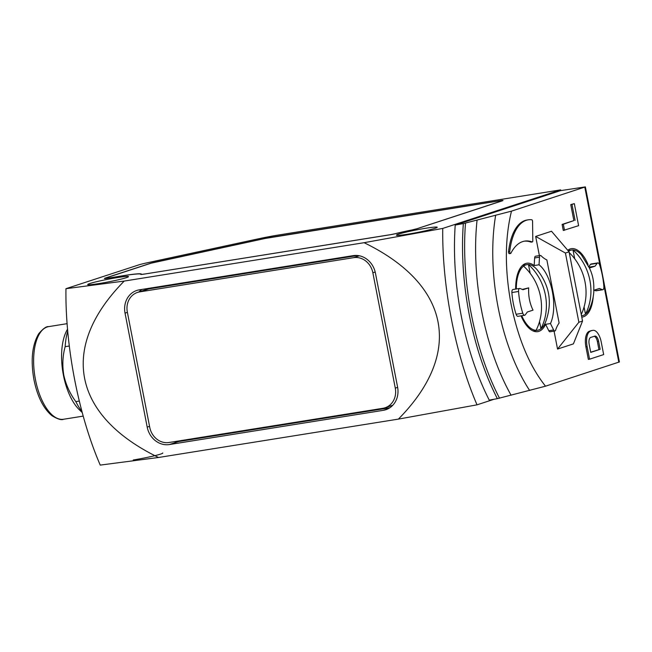 <?xml version="1.0" encoding="UTF-8"?>
<svg xmlns="http://www.w3.org/2000/svg" width="652" height="652" viewBox="0 0 652 652"><rect width="100%" height="100%" fill="white"/><g stroke="black" fill="none" stroke-linecap="round" stroke-linejoin="round"><path stroke-width="0.98" d="M455.218 225.062L560.492 190.653L585.374 186.896L619.4 361.95L545.512 386.188L497.362 398.657A171.305 78.59 -99.1 0 1 469.277 314.753A171.305 78.59 -99.1 0 1 463.336 223.603L455.218 225.062A173.163 79.446 80.9 0 0 489.244 400.116L497.362 398.657M585.374 186.896L511.486 211.134L463.336 223.603M511.087 395.218A157.026 72.046 -99.1 0 1 481.787 311.705A157.026 72.046 -99.1 0 1 477.06 220.156M435.063 228.29A20.782 1.337 -11 0 0 437.199 227.336A20.782 1.337 -11 0 0 422.048 228.885A20.782 1.337 -11 0 0 398.592 234.125A20.782 1.337 -11 0 0 396.489 235.25A20.782 1.337 -11 0 0 412.895 233.31A20.782 1.337 -11 0 0 435.063 228.29M126.333 277.679A20.782 1.337 -11 0 0 128.477 276.725A20.782 1.337 -11 0 0 113.318 278.265A20.782 1.337 -11 0 0 89.87 283.514A20.782 1.337 -11 0 0 87.767 284.639A20.782 1.337 -11 0 0 104.173 282.691A20.782 1.337 -11 0 0 126.333 277.679M588.088 264.614A34.629 15.892 80.9 0 0 571.323 248.681A34.629 15.892 80.9 0 0 567.737 250.27M534.632 257.956L539.497 257.181A2.771 1.271 -99.1 0 1 540.378 255.454L535.52 256.236A2.771 1.271 80.9 0 0 534.632 257.956L534.175 265.56A34.629 15.892 80.9 0 0 526.792 263.237A34.629 15.892 80.9 0 0 515.65 289.08M534.175 265.56L539.041 264.785A34.629 15.892 -99.1 0 1 552.374 291.672A34.629 15.892 -99.1 0 1 550.459 323.539L553.646 329.953A2.771 1.271 80.9 0 0 554.876 330.988A2.771 1.271 80.9 0 0 555.594 330.181A41.557 19.063 -99.1 0 1 559.114 323.017L546.857 259.92A41.557 19.063 -99.1 0 1 541.127 255.788A2.771 1.271 -99.1 0 0 540.378 255.454M511.885 292.536A42.942 19.699 80.9 0 0 513.352 303.612A42.942 19.699 80.9 0 0 516.107 314.272A3.464 1.589 80.9 0 0 517.957 316.334L524.64 315.266A3.464 1.589 80.9 0 0 525.235 314.859L527.354 311.998L533.026 310.148C529.693 303.359 528.25 295.926 528.691 287.866L523.026 289.716L520.109 288.502A3.464 1.589 -99.1 0 0 519.66 288.445A3.464 1.589 -99.1 0 0 518.568 291.468L511.885 292.536A3.464 1.589 80.9 0 1 512.977 289.512L519.66 288.445M524.64 315.266A3.464 1.589 80.9 0 1 522.79 313.204A42.942 19.699 -99.1 0 1 520.035 302.544A42.942 19.699 -99.1 0 1 518.568 291.468M528.242 219.822L527.028 220.017A59.568 27.327 80.9 0 0 508.519 251.68A1.385 0.636 80.9 0 0 508.56 252.511A1.385 0.636 80.9 0 0 509.391 253.677L510.606 253.489A1.385 0.636 -99.1 0 1 509.774 252.316A1.385 0.636 -99.1 0 1 509.734 251.485A59.568 27.327 -99.1 0 1 528.242 219.822A59.568 27.327 -99.1 0 1 531.763 219.757A1.385 0.636 80.9 0 1 532.57 221.444L532.798 240.89A1.385 0.636 80.9 0 1 532.358 241.933A1.385 0.636 80.9 0 1 532.195 241.916L530.981 242.112A1.385 0.636 80.9 0 0 531.144 242.128A1.385 0.636 80.9 0 0 531.29 242.063M67.555 329.064L66.765 330.548A46.911 21.524 80.9 0 0 63.423 375.218A46.911 21.524 80.9 0 0 79.454 409.888L82.233 412.537M67.726 330.98A55.412 25.42 80.9 0 0 65.151 346.677C62.641 355.886 62.193 365.397 63.806 375.218C65.95 384.843 69.96 393.637 75.828 401.616A55.412 25.42 80.9 0 0 81.973 411.599M581.511 315.772A33.244 15.257 80.9 0 0 582.049 315.707A33.244 15.257 80.9 0 0 585.48 314.191A33.244 15.257 80.9 0 0 589.938 307.923C592.35 302.218 593.67 296.244 593.907 290.01M522.619 265.307L527.012 264.606A33.244 15.257 80.9 0 1 528.462 264.525A33.244 15.257 -99.1 0 1 536.938 269.537C549.848 285.617 552.668 303.262 545.406 322.471A33.244 15.257 -99.1 0 1 540.948 328.747A33.244 15.257 80.9 0 1 537.517 330.262A33.244 15.257 80.9 0 1 536.066 330.344A33.244 15.257 -99.1 0 1 521.755 315.723M494.143 399.236L477.028 404.835L398.388 419.114L158.526 457.484L100.237 465.104C78.509 414.868 65.176 346.285 65.95 288.689L138.648 264.932A13.855 0.896 169 0 1 146.521 262.952L258.265 238.844A27.71 1.785 169 0 1 279.032 234.924L560.671 189.879L560.81 190.604M133.244 459.994A20.782 1.337 -11 0 0 153.766 455.935A20.782 1.337 -11 0 0 162.731 452.961M397.581 387.06L375.422 273.066A20.782 18.411 -108.1 0 0 353.237 255.633L139.316 289.847A20.782 18.411 -108.1 0 0 136.814 290.45A20.782 18.411 -108.1 0 0 125.037 313.123L147.197 427.109A20.782 18.411 -108.1 0 0 169.381 444.55L383.303 410.328A20.782 18.411 -108.1 0 0 385.805 409.725A20.782 18.411 -108.1 0 0 397.581 387.06M158.526 457.484C72.364 415.666 59.039 347.092 124.239 281.069L364.093 242.699C450.255 284.508 463.588 353.091 398.388 419.114M477.028 404.835C455.3 354.59 441.966 286.016 442.741 228.42L364.093 242.699M442.741 228.42L560.671 189.879M124.239 281.069L65.95 288.689M389.847 407.761L178.534 441.559L169.381 444.55M174.198 441.681A20.782 18.411 -108.1 0 0 178.534 441.559M141.924 289.431A20.782 18.411 -108.1 0 0 138.974 291.941M144.459 274.068L389.008 234.948A6.927 0.448 -11 0 0 396.326 233.481A33.244 2.143 169 0 1 411.591 230.066A6.927 0.448 -11 0 0 416.579 228.86L502.293 200.84A6.927 0.448 -11 0 0 503.01 200.49A6.927 0.448 -11 0 0 499.261 200.816L270.303 237.442A6.927 0.448 -11 0 0 265.111 238.42L154.442 262.3A6.927 0.448 -11 0 0 150.506 263.286L105.135 278.119A6.927 0.448 -11 0 0 104.41 278.469A6.927 0.448 -11 0 0 108.159 278.143L122.747 275.812A33.244 2.143 169 0 1 140.742 274.248A33.244 2.143 169 0 1 140.718 274.37A6.927 0.448 -11 0 0 140.71 274.386A6.927 0.448 -11 0 0 144.459 274.068M397.638 387.353L395.283 388.127A18.012 15.958 71.9 0 1 385.071 407.769A18.012 15.958 71.9 0 1 382.911 408.299L168.99 442.512A18.012 15.958 71.9 0 1 149.756 427.402L127.336 312.055A18.012 15.958 71.9 0 1 137.548 292.406L146.692 289.415A18.012 15.958 71.9 0 1 148.86 288.893L357.565 255.511M585.903 346.823L588.348 359.391L589.563 359.195L603.67 354.582L601.226 342.015A13.855 6.357 80.9 0 0 592.937 330.336A13.855 6.357 80.9 0 0 592.489 330.442L589.367 331.257A13.855 6.357 80.9 0 0 585.903 346.823L587.118 346.628L589.563 359.195M592.937 330.336L591.723 330.531A13.855 6.357 80.9 0 0 591.274 330.637L589.367 331.257M597.786 262.911A3.464 1.589 80.9 0 0 597.191 263.31L595.072 266.171L589.408 268.021C592.749 274.851 594.192 282.275 593.736 290.303L599.408 288.453L602.318 289.667A3.464 1.589 80.9 0 0 602.766 289.732A3.464 1.589 80.9 0 0 603.866 286.701A42.942 19.699 80.9 0 0 599.636 264.973A3.464 1.589 80.9 0 0 597.786 262.911L591.103 263.978A3.464 1.589 80.9 0 0 590.508 264.378L588.992 266.423M594.216 290.148L595.635 290.735A3.464 1.589 80.9 0 0 596.083 290.8L602.766 289.732M581.771 317.133A34.629 15.892 80.9 0 0 582.269 317.076A34.629 15.892 80.9 0 0 593.222 296.709M557.55 349.065L573.41 343.881L582.538 321.053L578.87 322.243L557.55 349.065L554.061 331.118M521.038 315.837A34.629 15.892 80.9 0 0 537.737 331.632A34.629 15.892 80.9 0 0 545.602 324.321L548.78 330.735A2.771 1.271 80.9 0 0 550.011 331.77L554.876 330.988M539.383 255.617L535.651 236.431L565.423 253.041L569.082 251.843L551.51 231.248L535.651 236.431M524.126 241.207A63.725 29.234 -99.1 0 1 530.981 242.112M562.114 224.435L563.287 230.474L578.609 225.665L574.331 203.644L570.761 204.606L573.874 220.588L562.114 224.435L563.328 224.239L564.502 230.278M65.151 346.677L69.299 346.016M75.828 401.616L79.283 401.07M359.374 255.788L353.628 257.662L139.707 291.884L148.86 288.893M137.548 292.406A18.012 15.958 71.9 0 1 139.707 291.884M395.283 388.127L372.862 272.78L375.193 272.014M353.628 257.662A18.012 15.958 71.9 0 1 372.862 272.78M587.118 346.628A13.855 6.357 -99.1 0 1 590.582 331.061M595.072 266.171L589.31 267.092M545.602 324.321L550.459 323.539M539.497 257.181L539.041 264.785M510.606 253.489A1.385 0.636 -99.1 0 0 510.907 253.22A63.725 29.234 -99.1 0 1 524.73 241.101A63.725 29.234 -99.1 0 1 532.195 241.916M573.874 220.588L563.328 224.239M570.761 204.606L571.975 204.41L575.088 220.4M574.331 203.644L571.975 204.41M395.911 233.579L389.325 234.899M144.777 274.011L389.317 234.85M144.768 273.962L141.427 274.451M108.476 278.094L123.049 275.706A33.937 2.192 169 0 1 141.419 274.117A33.937 2.192 169 0 1 141.394 274.239M108.46 278.045L105.738 278.021L151.109 263.188L265.331 238.428L498.959 200.922L502.333 200.629L501.698 201.036M415.984 229.039L501.681 200.938M415.968 228.958L411.485 230.091M395.903 233.522A33.937 2.192 169 0 1 411.477 230.042M589.18 344.37A6.161 2.828 -99.1 0 1 590.72 337.443L594.697 336.139A6.161 2.828 -99.1 0 1 594.901 336.09A6.161 2.828 -99.1 0 1 598.585 341.298L600.142 349.317L590.736 352.39L589.18 344.37M589.408 268.021L581.478 254.981A33.244 15.257 80.9 0 0 572.994 249.969A50.261 44.54 71.9 0 1 585.48 314.191L584.07 306.953M582.538 321.053L569.082 251.843M565.423 253.041L578.87 322.243M522.309 289.423L528.691 287.866M600.142 349.317L590.704 352.194M598.585 341.298L597.371 341.485L598.927 349.505M597.371 341.485A6.161 2.828 80.9 0 0 594.192 336.31M574.705 258.779L572.994 249.969A33.244 15.257 80.9 0 0 571.543 250.05A33.244 15.257 80.9 0 0 568.568 251.24M516.311 288.975A33.244 15.257 -99.1 0 1 523.58 266.114A33.244 15.257 80.9 0 1 527.012 264.606M536.066 330.344A50.261 44.54 -108.1 0 0 523.58 266.114M581.258 314.46A50.261 44.54 -108.1 0 0 569.229 252.609M530.174 273.335L528.462 264.525A50.261 44.54 71.9 0 1 540.948 328.747L539.538 321.509M499.513 398.209A170.074 78.028 -99.1 0 1 471.339 314.329A170.074 78.028 -99.1 0 1 465.487 223.155M495.626 215.437A138.061 63.342 80.9 0 0 498.185 307.687A138.061 63.342 80.9 0 0 529.652 390.491M545.512 386.188C529.587 366.122 518.12 338.844 511.103 304.345C504.672 269.659 504.803 238.591 511.486 211.134M63.537 419.26C61.475 420.344 57.555 419.114 51.761 415.568C43.309 408.331 37.384 396.408 33.969 379.814C30.53 360.352 32.103 345.006 38.696 333.759C43.089 328.608 46.431 326.22 48.713 326.611A46.911 21.524 80.9 0 0 35.469 379.684A46.911 21.524 80.9 0 0 63.537 419.26L83.211 416.115M509.734 251.485L508.519 251.68M383.303 410.328L388.176 408.739M147.197 427.109L149.552 426.343M127.393 312.349L125.037 313.123M584.795 187.173L600.378 267.353M603.646 284.15L618.821 362.227M591.274 330.637L592.489 330.442M590.508 264.378L597.191 263.31M602.318 289.667L595.635 290.735M553.646 329.953L548.78 330.735M522.79 313.204L516.107 314.272M581.511 315.796L582.049 315.707M533.124 330.963L537.517 330.262M392.797 405.251L385.071 407.769M531.144 242.128L532.358 241.933M48.713 326.611L67.132 323.661M568.031 250.612L571.543 250.05"/></g></svg>

